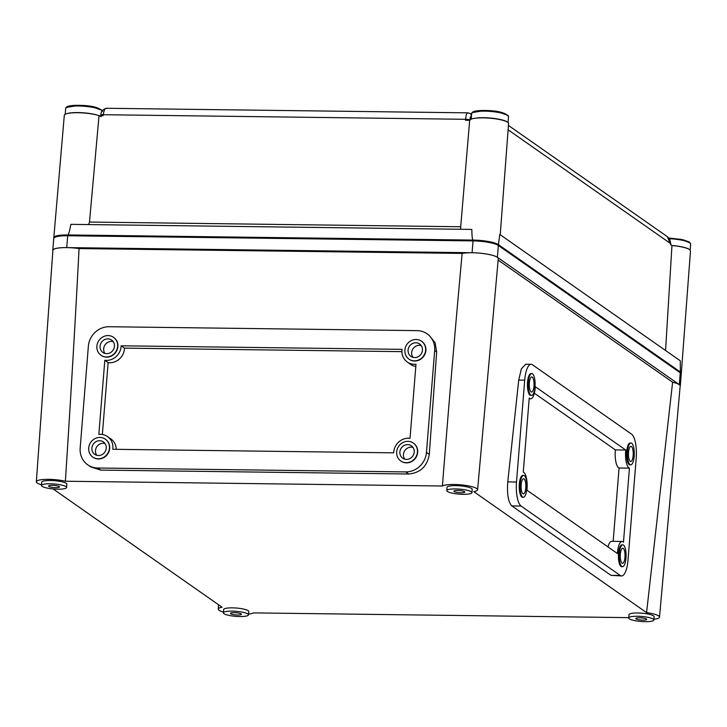 <?xml version="1.0" encoding="UTF-8"?>
<svg xmlns="http://www.w3.org/2000/svg" width="727" height="727" viewBox="0 0 727 727"><rect width="100%" height="100%" fill="white"/><g stroke="black" fill="none" stroke-linecap="round" stroke-linejoin="round"><path stroke-width="1.09" d="M521.159 484.718A7.57 2.39 90.7 0 0 523.376 493.906A7.57 2.39 90.7 0 0 525.785 487.953A7.57 2.39 90.7 0 0 523.567 478.766A7.57 2.39 90.7 0 0 521.159 484.718M526.811 488.671A10.932 3.444 90.7 0 0 523.613 475.403A10.932 3.444 90.7 0 0 520.132 484A10.932 3.444 90.7 0 0 523.331 497.268A10.932 3.444 90.7 0 0 526.811 488.671M523.613 475.403L522.813 475.394A10.932 3.444 90.7 0 0 519.332 483.991A10.932 3.444 90.7 0 0 522.531 497.259L523.331 497.268M620.331 554.147A7.57 2.39 90.7 0 0 622.548 563.334A7.57 2.39 90.7 0 0 624.956 557.382A7.57 2.39 90.7 0 0 622.739 548.194A7.57 2.39 90.7 0 0 620.331 554.147M625.983 558.1A10.932 3.444 90.7 0 0 622.785 544.832A10.932 3.444 90.7 0 0 619.304 553.429A10.932 3.444 90.7 0 0 622.503 566.697A10.932 3.444 90.7 0 0 625.983 558.1M622.785 544.832L621.985 544.823A10.932 3.444 90.7 0 0 618.504 553.42A10.932 3.444 90.7 0 0 621.712 566.687L622.503 566.697M628.528 452.303A7.57 2.39 90.7 0 0 630.745 461.491A7.57 2.39 90.7 0 0 633.153 455.538A7.57 2.39 90.7 0 0 630.936 446.351A7.57 2.39 90.7 0 0 628.528 452.303M634.18 456.256A10.932 3.444 90.7 0 0 630.981 442.988A10.932 3.444 90.7 0 0 627.501 451.585A10.932 3.444 90.7 0 0 630.7 464.853A10.932 3.444 90.7 0 0 634.18 456.256M630.981 442.988L630.182 442.979A10.932 3.444 90.7 0 0 626.701 451.567A10.932 3.444 90.7 0 0 629.9 464.844L630.7 464.853M529.356 382.875A7.57 2.39 90.7 0 0 531.564 392.062A7.57 2.39 90.7 0 0 533.972 386.11A7.57 2.39 90.7 0 0 531.764 376.922A7.57 2.39 90.7 0 0 529.356 382.875M535.008 386.828A10.932 3.444 90.7 0 0 531.801 373.56A10.932 3.444 90.7 0 0 528.32 382.157A10.932 3.444 90.7 0 0 531.528 395.424A10.932 3.444 90.7 0 0 535.008 386.828M531.801 373.56L531.001 373.551A10.932 3.444 90.7 0 0 527.529 382.138A10.932 3.444 90.7 0 0 530.728 395.415L531.528 395.424M527.039 489.389A14.295 4.507 -89.3 0 1 526.966 490.198L617.423 553.529A14.295 4.507 -89.3 0 1 622.03 541.461A14.295 4.507 -89.3 0 1 623.475 542.251L629.437 468.133A14.295 4.507 -89.3 0 1 625.747 450.031L535.29 386.709A14.295 4.507 -89.3 0 1 535.236 387.536A14.295 4.507 -89.3 0 1 530.683 398.778A14.295 4.507 -89.3 0 1 529.238 397.987L523.276 472.105A14.295 4.507 -89.3 0 1 527.039 489.389M91.884 448.023A7.57 7.025 -55 0 0 94.719 454.311A7.57 7.025 -55 0 0 102.007 454.629A7.57 7.025 -55 0 0 106.242 448.205A7.57 7.025 -55 0 0 103.407 441.916A7.57 7.025 -55 0 0 96.118 441.598A7.57 7.025 -55 0 0 91.884 448.023M104.979 443.479A7.57 7.025 -55 0 0 95.482 450.54A7.57 7.025 -55 0 0 96.736 455.256M109.432 448.241A10.932 10.142 -55 0 0 105.333 439.153A10.932 10.142 -55 0 0 94.81 438.699A10.932 10.142 -55 0 0 88.685 447.977A10.932 10.142 -55 0 0 92.792 457.065A10.932 10.142 -55 0 0 103.316 457.528A10.932 10.142 -55 0 0 109.432 448.241M92.92 457.156A10.932 10.142 -55 0 0 93.047 457.247A10.932 10.142 -55 0 0 103.57 457.71A10.932 10.142 -55 0 0 109.695 448.423A10.932 10.142 -55 0 0 105.588 439.335A10.932 10.142 -55 0 0 105.46 439.244M399.877 451.921A7.57 7.025 -55 0 0 402.722 458.21A7.57 7.025 -55 0 0 410.001 458.528A7.57 7.025 -55 0 0 414.245 452.103A7.57 7.025 -55 0 0 411.4 445.815A7.57 7.025 -55 0 0 404.112 445.497A7.57 7.025 -55 0 0 399.877 451.921M412.981 447.387A7.57 7.025 -55 0 0 403.476 454.439A7.57 7.025 -55 0 0 404.739 459.164M417.434 452.149A10.932 10.142 -55 0 0 413.327 443.061A10.932 10.142 -55 0 0 402.803 442.598A10.932 10.142 -55 0 0 396.688 451.885A10.932 10.142 -55 0 0 400.786 460.973A10.932 10.142 -55 0 0 411.309 461.427A10.932 10.142 -55 0 0 417.434 452.149M400.922 461.054A10.932 10.142 -55 0 0 401.05 461.145A10.932 10.142 -55 0 0 411.573 461.609A10.932 10.142 -55 0 0 417.689 452.321A10.932 10.142 -55 0 0 413.581 443.234A10.932 10.142 -55 0 0 413.454 443.152M408.074 350.078A7.57 7.025 -55 0 0 410.909 356.366A7.57 7.025 -55 0 0 418.198 356.684A7.57 7.025 -55 0 0 422.432 350.26A7.57 7.025 -55 0 0 419.597 343.971A7.57 7.025 -55 0 0 412.309 343.644A7.57 7.025 -55 0 0 408.074 350.078M421.178 345.534A7.57 7.025 -55 0 0 411.673 352.595A7.57 7.025 -55 0 0 412.927 357.311M425.622 350.296A10.932 10.142 -55 0 0 421.524 341.208A10.932 10.142 -55 0 0 411 340.754A10.932 10.142 -55 0 0 404.884 350.032A10.932 10.142 -55 0 0 408.983 359.12A10.932 10.142 -55 0 0 419.506 359.583A10.932 10.142 -55 0 0 425.622 350.296M409.11 359.211A10.932 10.142 -55 0 0 409.237 359.302A10.932 10.142 -55 0 0 419.761 359.765A10.932 10.142 -55 0 0 425.886 350.478A10.932 10.142 -55 0 0 421.778 341.39A10.932 10.142 -55 0 0 421.651 341.299M100.072 346.179A7.57 7.025 -55 0 0 102.916 352.468A7.57 7.025 -55 0 0 110.204 352.786A7.57 7.025 -55 0 0 114.439 346.361A7.57 7.025 -55 0 0 111.594 340.063A7.57 7.025 -55 0 0 104.315 339.745A7.57 7.025 -55 0 0 100.072 346.179M113.176 341.635A7.57 7.025 -55 0 0 103.67 348.696A7.57 7.025 -55 0 0 104.933 353.413M117.629 346.397A10.932 10.142 -55 0 0 113.521 337.31A10.932 10.142 -55 0 0 103.007 336.846A10.932 10.142 -55 0 0 96.882 346.134A10.932 10.142 -55 0 0 100.989 355.221A10.932 10.142 -55 0 0 111.513 355.685A10.932 10.142 -55 0 0 117.629 346.397M101.117 355.312A10.932 10.142 -55 0 0 101.244 355.403A10.932 10.142 -55 0 0 111.767 355.857A10.932 10.142 -55 0 0 117.883 346.579A10.932 10.142 -55 0 0 113.785 337.492A10.932 10.142 -55 0 0 113.657 337.401M112.885 448.468A14.295 13.259 125 0 1 112.794 449.286L393.707 452.839A14.295 13.259 125 0 1 410.028 438.345L415.989 364.236A14.295 13.259 125 0 1 407.311 362.055A14.295 13.259 125 0 1 402.04 349.351L121.118 345.798A14.295 13.259 125 0 1 121.082 346.615A14.295 13.259 125 0 1 104.806 360.292L98.836 434.41A14.295 13.259 125 0 1 107.514 436.582A14.295 13.259 125 0 1 112.885 448.468M401.904 351.65L124.462 348.133A14.295 13.259 125 0 1 124.417 348.96A14.295 13.259 125 0 1 108.141 362.628L104.806 360.292M639.615 617.796A5.462 1.09 -175.4 0 0 635.843 618.532A5.462 1.09 -175.4 0 0 642.959 620.14A5.462 1.09 -175.4 0 0 646.739 619.404A5.462 1.09 -175.4 0 0 639.615 617.796M645.14 621.667A12.613 2.517 -175.4 0 0 653.864 619.977A12.613 2.517 -175.4 0 0 637.434 616.269A12.613 2.517 -175.4 0 0 628.719 617.959A12.613 2.517 -175.4 0 0 645.14 621.667M653.864 619.977L654.127 616.696A12.613 2.517 -175.4 0 0 637.697 612.988A12.613 2.517 -175.4 0 0 628.982 614.669L628.719 617.959M457.71 490.452A5.462 1.09 -175.4 0 0 453.93 491.188A5.462 1.09 -175.4 0 0 461.054 492.788A5.462 1.09 -175.4 0 0 464.826 492.061A5.462 1.09 -175.4 0 0 457.71 490.452M463.235 494.324A12.613 2.517 -175.4 0 0 471.95 492.633A12.613 2.517 -175.4 0 0 455.529 488.926A12.613 2.517 -175.4 0 0 446.805 490.607A12.613 2.517 -175.4 0 0 463.235 494.324M471.95 492.633L472.214 489.353A12.613 2.517 -175.4 0 0 455.793 485.636A12.613 2.517 -175.4 0 0 447.069 487.326L446.805 490.607M52.371 485.318A5.462 1.09 -175.4 0 0 48.591 486.054A5.462 1.09 -175.4 0 0 55.706 487.653A5.462 1.09 -175.4 0 0 59.487 486.926A5.462 1.09 -175.4 0 0 52.371 485.318M57.887 489.189A12.613 2.517 -175.4 0 0 66.611 487.499A12.613 2.517 -175.4 0 0 50.181 483.791A12.613 2.517 -175.4 0 0 41.466 485.482A12.613 2.517 -175.4 0 0 57.887 489.189M66.611 487.499L66.875 484.218A12.613 2.517 -175.4 0 0 50.445 480.502A12.613 2.517 -175.4 0 0 41.73 482.192L41.466 485.482M234.276 612.661A5.462 1.09 -175.4 0 0 230.495 613.397A5.462 1.09 -175.4 0 0 237.611 615.006A5.462 1.09 -175.4 0 0 241.391 614.27A5.462 1.09 -175.4 0 0 234.276 612.661M239.801 616.532A12.613 2.517 -175.4 0 0 248.516 614.842A12.613 2.517 -175.4 0 0 232.095 611.134A12.613 2.517 -175.4 0 0 223.371 612.825A12.613 2.517 -175.4 0 0 239.801 616.532M248.516 614.842L248.779 611.561A12.613 2.517 -175.4 0 0 232.358 607.854A12.613 2.517 -175.4 0 0 223.634 609.535L223.371 612.825M498.14 260.075L672.611 382.211L646.567 612.616A18.011 3.59 4.6 0 1 659.507 617.132A18.011 3.59 4.6 0 1 653.918 619.25M672.611 382.211A20.074 3.998 4.6 0 1 680.172 386.01L659.507 617.132M628.746 617.641L253.45 612.888A18.011 3.59 4.6 0 1 248.579 614.115M41.521 484.745A18.011 3.59 4.6 0 1 36.35 481.765A18.011 3.59 4.6 0 1 46.555 479.357A18.011 3.59 4.6 0 1 65.375 481.229C70.992 394.534 75.553 316.981 79.061 248.57L462.145 253.423C455.82 321.797 449.241 399.323 442.407 485.999A18.011 3.59 4.6 0 1 454.139 484.482A18.011 3.59 4.6 0 1 477.594 489.789A18.011 3.59 4.6 0 1 473.777 491.652L646.567 612.616M462.145 253.423A20.074 3.998 4.6 0 1 472.123 252.751A20.074 3.998 4.6 0 1 498.268 258.667L477.594 489.789M636.207 458.228A20.183 6.361 90.7 0 0 631.627 434.201L532.455 364.772A20.183 6.361 90.7 0 0 531.119 364.3A20.183 6.361 90.7 0 0 524.703 380.166L516.506 482.01A20.183 6.361 90.7 0 0 521.086 506.037L620.258 575.466A20.183 6.361 90.7 0 0 621.594 575.938A20.183 6.361 90.7 0 0 628.01 560.072L636.207 458.228M109.095 326.732A20.183 18.72 -55 0 0 88.367 346.206L80.17 448.05A20.183 18.72 -55 0 0 87.749 464.826A20.183 18.72 -55 0 0 97.736 468.006L405.73 471.905A20.183 18.72 -55 0 0 426.467 452.439L434.664 350.587A20.183 18.72 -55 0 0 427.085 333.811A20.183 18.72 -55 0 0 417.098 330.631L109.095 326.732M531.119 364.3L525.685 364.236L521.368 368.834L518.733 380.085L507.773 481.901C506.892 494.06 508.237 502.066 511.826 505.919L610.998 575.348L621.594 575.938M223.434 612.089A18.011 3.59 4.6 0 1 218.254 609.108A18.011 3.59 4.6 0 1 222.08 607.236L53.08 488.926M87.749 464.826L90.711 466.898L100.726 470.096L408.719 473.995C420.36 472.886 427.212 466.352 429.293 454.411L436.654 351.986L435.109 342.717L428.939 335.111L427.085 333.811M65.375 481.229L442.407 485.999M36.35 481.765L52.898 250.306A20.074 3.998 4.6 0 1 79.061 248.57M52.871 250.724A20.183 4.026 4.6 0 1 52.798 250.297A20.183 4.026 4.6 0 1 66.748 247.598L472.087 252.732A20.183 4.026 4.6 0 1 497.404 257.294L679.309 384.638A20.183 4.026 4.6 0 1 680.281 386.01A20.183 4.026 4.6 0 1 680.136 386.419M52.798 250.297L53.743 238.465A20.183 4.026 4.6 0 1 67.693 235.766L473.041 240.901A20.183 4.026 4.6 0 1 498.358 245.462L680.263 372.806A20.183 4.026 4.6 0 1 681.226 374.187L680.281 386.01M124.462 348.133L121.118 345.798M415.808 366.481A14.295 13.259 125 0 1 410.655 364.4L407.311 362.055M107.514 436.582L110.858 438.917A14.295 13.259 125 0 1 116.265 449.331M108.141 362.628L102.362 434.492M613.17 541.351L619.068 468.006A14.295 4.507 -89.3 0 1 615.378 449.904L534.345 393.18M615.378 449.904L625.747 450.031M619.068 468.006L629.437 468.133M607.999 546.931A14.295 4.507 -89.3 0 1 611.652 541.333L622.03 541.461M53.889 238.065A20.183 4.026 4.6 0 1 53.816 237.638L64.312 115.311A19.529 3.889 4.6 0 1 77.807 112.712A19.529 3.889 4.6 0 1 99.026 115.638L89.503 222.053L460.709 226.751L469.678 120.328L465.562 120.282L465.625 119.301C465.971 114.521 466.943 112.431 468.542 113.039M53.816 237.638A20.183 4.026 4.6 0 1 67.765 234.948C68.502 234.948 69.538 231.413 70.873 224.343L471.823 229.414C471.941 236.511 472.368 240.064 473.104 240.083A20.183 4.026 4.6 0 1 498.422 244.645L499.803 234.457L680.299 360.81L680.327 371.988A20.183 4.026 4.6 0 1 681.299 373.36A20.183 4.026 4.6 0 1 681.154 373.76M88.585 224.561L89.503 222.053M469.678 120.328A19.529 3.889 4.6 0 1 483.155 117.847A19.529 3.889 4.6 0 1 508.582 123.581L500.231 234.757M498.422 244.645L680.327 371.988M67.765 234.948L473.104 240.083M665.559 350.487L671.957 245.535L670.63 244.608L667.413 236.72L669.721 239.219L670.839 243.827A3.362 0.618 -176.9 0 0 670.685 243.627L508.109 129.815M671.957 245.535A19.529 3.889 4.6 0 1 690.486 250.924L681.299 373.36M106.76 108.459C105.206 107.841 104.034 109.931 103.243 114.712L103.143 115.684L99.026 115.638M460.709 226.751L460.654 229.278M471.441 116.284A19.638 3.917 4.6 0 1 471.405 116.256C470.523 116.12 470.042 117.429 469.96 120.173M100.817 116.138L100.926 115.13C100.662 111.922 102.434 109.632 106.242 108.268L467.952 112.849L469.969 113.421A3.362 3.044 -59.9 0 1 471.405 116.256M101.144 116.747A18.502 3.69 -175.4 0 0 85.159 112.958A18.502 3.69 -175.4 0 0 67.248 113.548M689.378 249.479A18.502 3.69 -175.4 0 0 689.232 249.379A18.502 3.69 -175.4 0 0 671.857 245.472M507.355 122.063A18.502 3.69 -175.4 0 0 507.119 121.891A18.502 3.69 -175.4 0 0 493.342 118.337A18.502 3.69 -175.4 0 0 475.749 118.147M66.748 247.598L67.693 235.766M679.309 384.638L680.263 372.806M497.404 257.294L498.358 245.462M472.087 252.732L473.041 240.901M100.726 470.096L97.736 468.006M408.719 473.995L405.73 471.905M429.293 454.411L426.467 452.439M436.654 351.986L434.664 350.587M518.733 380.085L524.703 380.166M507.773 481.901L516.506 482.01M511.826 505.919L521.086 506.037M610.998 575.348L620.258 575.466M469.815 120.028A3.362 0.754 -176.3 0 0 465.625 119.301L103.243 114.712A3.362 0.709 6.2 0 0 100.926 115.13M101.735 110.222L91.502 106.487L78.789 105.351M102.307 110.749A18.502 3.69 -175.4 0 0 101.671 110.177A18.502 3.69 -175.4 0 0 78.461 105.997A18.502 3.69 -175.4 0 0 65.675 108.468L65.212 114.275M78.67 105.351L66.675 107.405M689.832 242.854L681.072 239.383L668.867 238.038M668.849 238.02L683.098 239.783L689.241 241.964L690.65 244.063A18.502 3.69 -175.4 0 0 689.769 242.809A18.502 3.69 -175.4 0 0 669.394 238.71M507.719 115.366L497.486 111.631L484.764 110.495M471.659 113.612C471.768 111.431 476.121 110.386 484.709 110.477C497.777 110.631 505.719 112.667 508.536 116.574A18.502 3.69 -175.4 0 0 507.655 115.32A18.502 3.69 -175.4 0 0 484.446 111.14A18.502 3.69 -175.4 0 0 471.659 113.612L471.214 119.101M484.655 110.495L472.659 112.54M529.174 398.76L530.683 398.778M218.254 609.108L218.563 604.782M508.437 125.435L667.413 236.72M670.839 243.827L670.785 244.835M471.614 114.166L469.969 113.421M65.675 108.468C65.784 106.287 70.137 105.242 78.734 105.333C91.793 105.488 99.735 107.523 102.552 111.44M690.159 250.124L690.65 244.063M508.055 122.581L508.536 116.574"/></g></svg>
